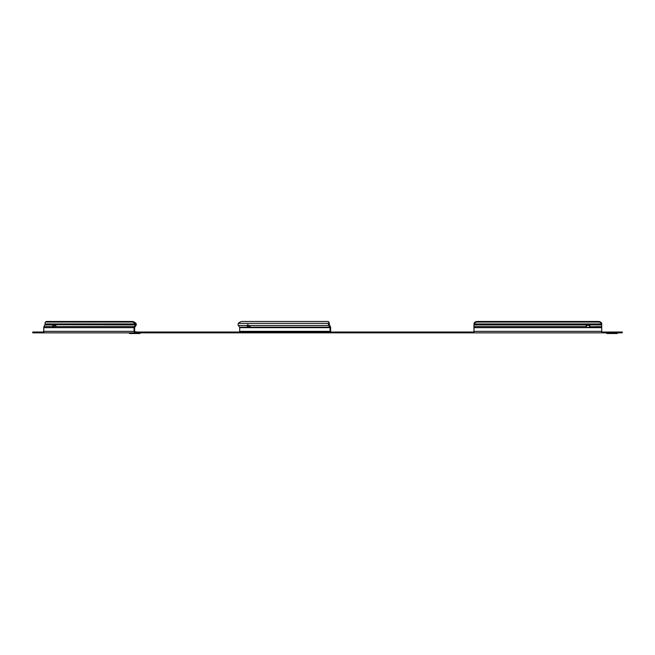 <?xml version="1.0" encoding="UTF-8"?>
<svg xmlns="http://www.w3.org/2000/svg" width="655" height="655" viewBox="0 0 655 655"><rect width="100%" height="100%" fill="white"/><g stroke="black" fill="none" stroke-linecap="round" stroke-linejoin="round"><path stroke-width="0.98" d="M134.684 331.61L136.96 332.019M133.342 333.526L136.142 333.526M140.719 332.838L128.765 332.838M140.252 333.223A1.023 1.023 0 0 1 139.523 333.526L129.96 333.526A1.023 1.023 0 0 1 129.232 333.223M609.78 332.019L614.218 332.019M617.976 332.838L606.022 332.838M617.509 333.223A1.023 1.023 0 0 1 616.781 333.526L607.218 333.526A1.023 1.023 0 0 1 606.489 333.223M598.334 322.055L598.334 321.474L477.372 321.474L477.372 322.055L598.334 322.055A3.414 2.415 180 0 1 601.667 323.938L601.749 332.838L473.958 332.838L473.958 325.486M601.667 323.365L601.749 324.037L601.667 323.365A3.414 2.415 0 0 0 598.334 321.474M601.749 327.656L588.19 327.656L589.598 326.591A1.883 1.326 0 0 0 589.958 325.805A1.883 1.326 0 0 0 589.467 324.905L586.7 324.905L586.7 325.486A1.883 1.326 0 0 0 586.25 326.1M477.372 322.055A3.414 2.415 180 0 0 474.04 323.938L473.958 326.96M601.749 324.905L589.467 324.905L589.467 325.486L588.583 324.774M589.918 326.1A1.883 1.326 0 0 0 589.467 325.486L586.839 325.322M239.214 332.019A0.68 0.483 90 0 0 239.697 331.34L239.697 327.656A0.68 0.483 -90 0 0 239.558 327.173L238.363 325.486A1.506 1.064 -90 0 1 238.052 324.421A1.506 1.064 -90 0 1 238.093 324.037L238.42 323.365L328.663 323.365A3.414 1.711 -35.3 0 0 328.72 321.924A3.414 1.711 -35.3 0 0 327.639 321.474L242.113 321.474A3.414 1.711 -35.3 0 0 238.42 323.365M329.571 332.019A0.68 0.483 90 0 0 330.055 331.34L330.055 327.656A0.68 0.483 90 0 0 329.915 327.173L328.728 325.486A1.506 1.064 -90 0 1 328.417 324.421A1.506 1.064 -90 0 1 328.45 324.037L328.663 323.365M249.866 327.656L248.556 326.591A1.883 0.942 35.3 0 1 247.459 324.905L247.877 324.61M328.72 321.924L329.129 322.497A3.414 1.711 144.7 0 1 329.072 323.938L330.513 326.96L328.45 324.037M622.25 332.019L622.25 332.838L618.836 332.838L618.836 332.019L622.25 332.019M470.2 332.838L470.2 332.019L138.86 332.019L138.86 332.838L473.958 332.838M138.86 332.019L135.126 332.019A0.68 0.483 -90 0 1 134.643 331.34L134.643 327.656A0.68 0.483 -90 0 1 134.791 327.173L135.978 325.486A1.506 1.064 90 0 0 136.256 324.037L135.601 324.954L135.511 323.938A3.414 1.711 -144.7 0 0 131.819 322.055L132.228 321.474A3.414 1.711 35.3 0 1 135.921 323.365L136.256 324.037M136.191 332.019L136.191 332.838L135.126 332.838A1.506 1.064 -90 0 1 134.062 331.34L134.062 327.656A1.506 1.064 -90 0 1 134.381 326.591L135.569 324.905L55.724 324.683M601.749 332.019L618.836 332.019M33.749 332.019L33.749 332.838L32.75 332.838L32.75 332.019L43.819 332.019M470.2 332.019L473.958 332.019M601.749 332.838L618.836 332.838M136.191 332.838L138.86 332.838M45.211 322.497L45.621 321.924A3.414 1.711 35.3 0 1 46.701 321.474L46.292 322.055A3.414 1.711 -144.7 0 0 45.211 322.497A3.414 1.711 -144.7 0 0 45.269 323.938L43.828 326.96L43.705 331.34A1.506 1.064 90 0 0 44.769 332.838L135.126 332.838M33.749 332.838L45.834 332.838M330.521 332.019A1.506 1.064 90 0 0 330.636 331.34L330.636 327.656A1.506 1.064 90 0 0 330.513 326.96M239.697 327.656L330.055 327.656M249.285 327.656L248.147 327.173A1.883 0.942 35.3 0 1 247.05 325.486L247.59 324.683L249.006 325.486A1.883 0.942 35.3 0 1 250.292 327.173L249.432 327.656M248.556 326.591L248.147 327.173L239.558 327.173M247.459 324.905L247.05 325.486L238.363 325.486M53.292 327.656L54.75 326.591A1.883 0.942 -35.3 0 0 55.847 324.905L53.89 324.905A1.883 0.942 -35.3 0 0 52.613 326.591L53.292 327.656L43.705 327.656M45.211 324.905L53.89 324.905L54.299 325.486A1.883 0.942 -35.3 0 0 53.022 327.173L53.874 327.656M53.022 327.173L52.613 326.591L44.016 326.591M54.299 325.486L55.135 324.815L56.224 325.158M46.701 321.474L132.228 321.474M46.292 322.055L131.819 322.055M601.749 326.591L589.467 326.779M473.958 324.905L586.7 324.905A1.883 1.326 0 0 0 586.2 325.805A1.883 1.326 0 0 0 586.569 326.591L586.708 326.796M588.681 324.815L587.003 325.158M477.372 321.474A3.414 2.415 0 0 0 474.04 323.365A3.414 2.415 0 0 1 477.372 321.474M586.839 326.96L587.977 327.656L473.958 327.656M601.749 324.037L601.749 324.954L601.749 324.037M140.571 332.896L128.912 332.896M617.829 332.896L606.17 332.896M239.697 331.34L330.055 331.34M250.292 327.173L329.915 327.173L330.292 326.64M249.006 325.486L328.728 325.486L329.105 324.954M43.705 331.34L134.062 331.34M53.44 327.656L134.062 327.656M134.791 327.173L134.381 326.591L54.75 326.591M135.978 325.486L135.601 324.954M45.269 323.938L135.511 323.938M601.749 331.34L473.958 331.34M586.569 326.591L473.958 326.591M601.667 323.938L474.04 323.938"/></g></svg>
